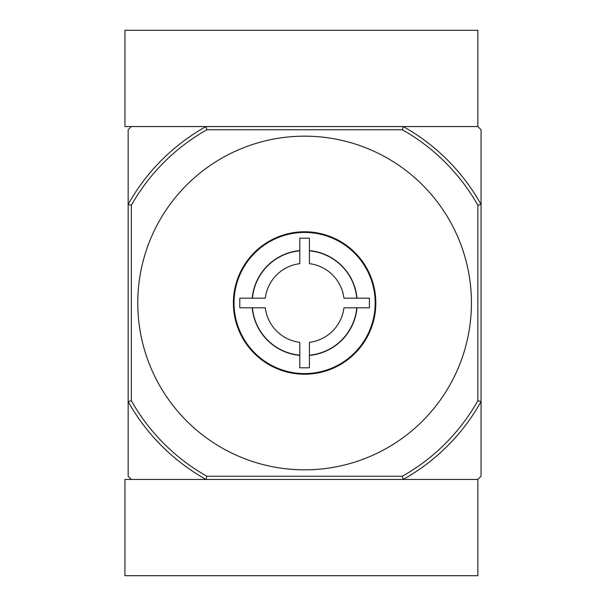 <?xml version="1.0" encoding="UTF-8"?>
<svg xmlns="http://www.w3.org/2000/svg" width="606" height="606" viewBox="0 0 606 606"><rect width="100%" height="100%" fill="white"/><g stroke="black" fill="none" stroke-linecap="round" stroke-linejoin="round"><path stroke-width="0.91" d="M343.935 307.81A39.625 39.625 0 0 1 309.416 342.329L309.416 355.177A52.396 52.396 0 0 0 356.782 307.81L343.935 307.81L369.41 307.81L369.41 298.19L343.935 298.19L356.782 298.19A52.396 52.396 0 0 0 309.416 250.823L309.416 263.671A39.625 39.625 0 0 1 343.935 298.19M265.276 298.19A39.625 39.625 0 0 1 299.788 263.671L299.788 250.823A52.396 52.396 0 0 0 252.429 298.19L265.276 298.19L239.794 298.19L239.794 307.81L265.276 307.81A39.625 39.625 0 0 0 299.788 342.329L299.788 355.177A52.396 52.396 0 0 1 252.429 307.81L263.171 307.81M309.416 342.329L309.416 367.804L299.788 367.804L299.788 342.329M299.788 263.671L299.788 238.196L309.416 238.196L309.416 263.671M357.002 307.81A52.616 52.616 0 0 1 309.416 355.396M252.21 298.19A52.616 52.616 0 0 1 299.788 250.604M309.416 250.604A52.616 52.616 0 0 1 357.002 298.19M375.826 303A71.22 71.22 0 0 0 268.996 241.317A71.22 71.22 0 0 0 268.996 364.683A71.22 71.22 0 0 0 375.826 303M304.606 136.168A166.832 166.832 0 0 0 137.774 303A166.832 166.832 0 0 0 304.606 469.832A166.832 166.832 0 0 0 471.43 303A166.832 166.832 0 0 0 304.606 136.168M206.873 476.248L206.032 479.452L477.846 479.452L481.058 476.248L481.058 401.573A202.116 202.116 0 0 1 403.179 479.452L402.339 476.248L206.873 476.248A198.912 198.912 0 0 1 131.358 400.733L128.154 401.573L128.154 476.248L131.358 479.452L206.032 479.452A202.116 202.116 0 0 1 128.154 401.573L128.154 204.427A202.116 202.116 0 0 1 206.032 126.548L206.873 129.752A198.912 198.912 0 0 0 131.358 205.267L131.358 400.733M403.179 126.548L124.942 126.548L124.942 30.3L477.846 30.3L477.846 126.548L403.179 126.548A202.116 202.116 0 0 1 481.058 204.427L481.058 129.752L477.846 126.548L403.179 126.548L402.339 129.752A198.912 198.912 0 0 1 477.846 205.267L481.058 204.427L481.058 401.573L477.846 400.733A198.912 198.912 0 0 1 402.339 476.248M206.032 126.548L131.358 126.548L128.154 129.752L128.154 204.427L131.358 205.267M402.339 129.752L206.873 129.752M477.846 205.267L477.846 400.733M299.788 355.396A52.616 52.616 0 0 1 252.21 307.81M234.022 303A70.584 70.584 0 0 1 339.898 241.877A70.584 70.584 0 0 1 339.898 364.123A70.584 70.584 0 0 1 234.022 303M206.032 479.452L124.942 479.452L124.942 575.7L477.846 575.7L477.846 479.452L403.179 479.452"/></g></svg>
